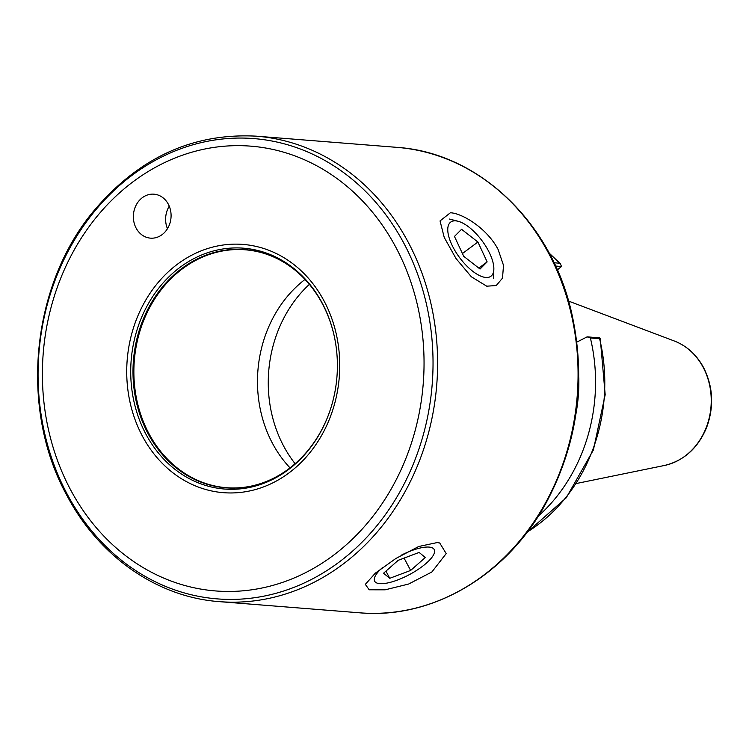 <?xml version="1.0" encoding="UTF-8"?>
<svg xmlns="http://www.w3.org/2000/svg" width="749" height="749" viewBox="0 0 749 749"><rect width="100%" height="100%" fill="white"/><g stroke="black" fill="none" stroke-linecap="round" stroke-linejoin="round"><path stroke-width="1.12" d="M169.246 206.172A22.049 18.837 -85.5 0 0 167.458 228.717M168.319 204.205A22.049 18.837 94.5 0 1 168.235 227.35A22.049 18.837 94.5 0 1 150.483 238.145A22.049 18.837 94.5 0 1 133.444 214.663A22.049 18.837 94.5 0 1 153.976 194.178A22.049 18.837 94.5 0 1 168.319 204.205M431.883 571.974L408.617 584.042L385.145 589.819L369.21 589.791L365.315 584.351L375.361 573.135L395.884 558.473L418.738 546.489L437.173 542.576L439.729 542.988L446.189 553.586L431.883 571.974M498.094 249.445L503.515 265.38L502.495 278.151L496.241 285.547L486.728 286.184L471.346 276.784L456.019 258.536L444.241 237.452L440.038 220.927L450.383 212.763C462.582 213.306 487.187 228.539 498.094 249.445M70.434 489.528A223.09 190.611 94.5 0 1 228.454 145.924A223.09 190.611 94.5 0 1 400.865 470.175A223.09 190.611 94.5 0 1 70.434 489.528M295.106 463.697A122.443 104.617 94.5 0 1 283.637 446.058A122.443 104.617 94.5 0 1 309.374 284.358M290.022 467.872A119.325 101.958 94.5 0 1 272.467 443.305A119.325 101.958 94.5 0 1 305.012 279.433M328.802 414.019A119.522 102.117 94.5 0 1 273.441 478.302A119.522 102.117 94.5 0 1 147.993 433.512A119.522 102.117 94.5 0 1 163.657 285.528A119.522 102.117 94.5 0 1 290.294 266.513A119.522 102.117 94.5 0 1 334.794 338.745M145.886 434.12A120.814 103.222 94.5 0 1 194.983 258.04A120.814 103.222 94.5 0 1 334.747 338.529A120.814 103.222 94.5 0 1 328.727 414.225A120.814 103.222 94.5 0 1 241.094 488.788A120.814 103.222 94.5 0 1 145.886 434.12M555.589 266.045L561.488 266.513L557.331 269.921M549.448 253.668A164.724 140.737 94.5 0 1 559.456 263.199L560.355 263.676L561.488 266.513M559.456 263.199L554.045 262.768M599.406 337.827L587.132 336.853L590.381 337.977L599.612 338.717L599.406 337.827L599.612 338.717A164.724 140.737 94.5 0 1 527.305 531.968M587.132 336.853L576.88 342.087M538.344 516.089A164.724 140.737 -85.5 0 0 590.381 337.977M575.915 414.066A150.249 128.369 -85.5 0 0 578.799 377.758M493.797 267.084A33.724 14.034 -126.6 0 1 493.844 269.397A33.724 14.034 -126.6 0 1 459.54 257.534A33.724 14.034 -126.6 0 1 458.079 221.264A33.724 14.034 -126.6 0 1 493.797 267.084M487.14 261.897L480.043 269.041L463.706 256.298L454.465 236.431L461.571 229.297L477.909 242.03L487.14 261.897L478.817 268.086M477.909 242.03L462.423 253.537M401.539 555.065A33.724 10.486 -28 0 1 434.186 553.436A33.724 10.486 -28 0 1 409.357 574.633A33.724 10.486 -28 0 1 377.908 583.359A33.724 10.486 -28 0 1 382.683 567.424M398.234 560.299L419.112 552.434L425.31 557.509L410.639 570.448L389.761 578.303L383.554 573.228L398.234 560.299M389.761 578.303L385.941 571.131M410.639 570.448L404.076 558.099M396.886 147.356A233.463 199.477 94.5 0 1 577.217 395.912A233.463 199.477 94.5 0 1 359.848 612.822C431.246 619.292 504.629 576.758 544.186 506.446C577.882 445.215 586.898 380.052 571.215 310.957C550.234 220.88 477.75 152.562 396.886 147.356L256.42 136.178C192.68 132.77 138.293 157.889 93.251 211.546C30.859 286.558 19.39 409.338 66.727 495.145C98.756 556.32 157.121 597.168 219.391 601.644A233.463 199.477 -85.5 0 0 436.751 384.733A233.463 199.477 -85.5 0 0 256.42 136.178M67.082 493.928A230.87 197.259 94.5 0 1 230.608 138.34A230.87 197.259 94.5 0 1 409.038 473.911A230.87 197.259 94.5 0 1 67.082 493.928M249.22 486.541A119.325 101.958 94.5 0 1 226.47 487.711A119.325 101.958 94.5 0 1 148.854 433.465A119.325 101.958 94.5 0 1 149.323 308.232A119.325 101.958 94.5 0 1 245.4 249.801A119.325 101.958 94.5 0 1 267.674 254.548M142.376 436.068A124.512 106.386 94.5 0 1 230.57 244.286A124.512 106.386 94.5 0 1 326.798 425.273A124.512 106.386 94.5 0 1 142.376 436.068M703.161 367.319A64.32 54.949 94.5 0 1 664.4 465.485C683.977 460.766 698.068 448.071 706.663 427.398C714.171 406.688 713.16 386.765 703.601 367.628C696.654 354.811 686.889 345.926 674.306 340.992A64.32 54.949 94.5 0 1 703.161 367.319M219.391 601.644L359.848 612.822M290.294 266.513C276.521 256.72 261.551 251.149 245.4 249.801M273.441 478.302C258.293 485.801 242.639 488.938 226.47 487.711M549.12 253.068L560.355 263.676M600.258 338.529L605.183 394.723L593.386 449.98L566.235 497.804L526.893 532.511M674.306 340.992L568.585 301.107M664.4 465.485L576.571 483.47M458.079 221.264L449.466 219.054M493.844 269.397L493.479 278.282"/></g></svg>
